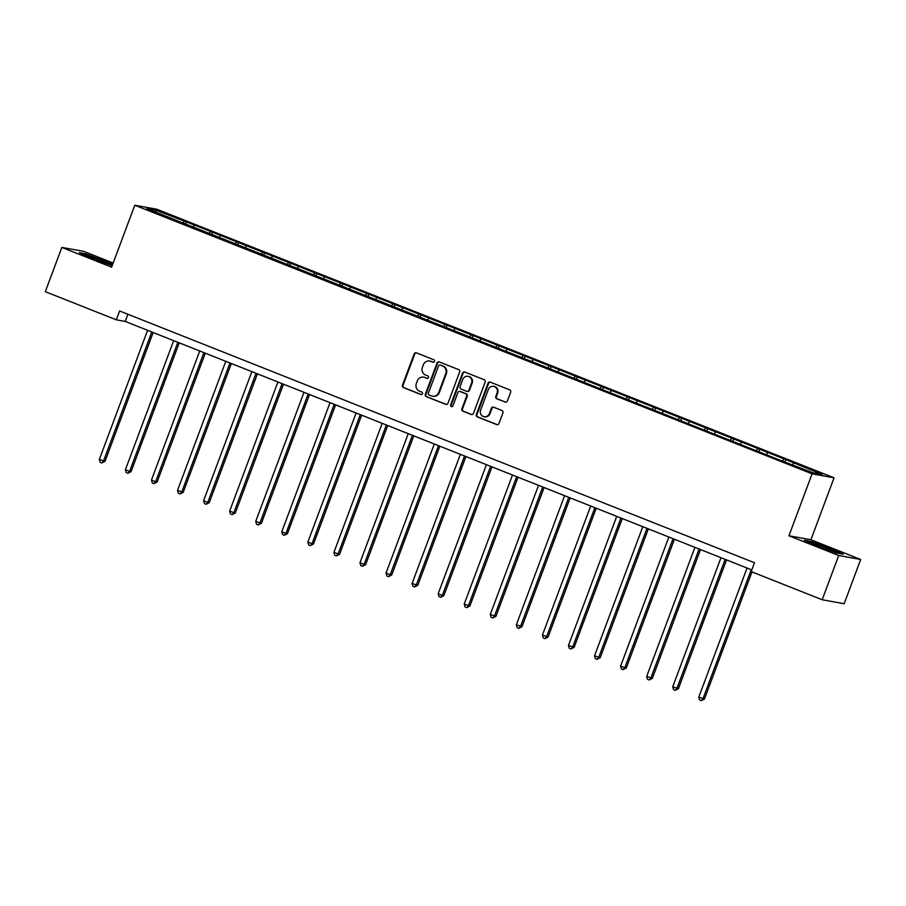 <?xml version="1.0" encoding="UTF-8"?>
<svg xmlns="http://www.w3.org/2000/svg" width="906" height="906" viewBox="0 0 906 906"><rect width="100%" height="100%" fill="white"/><g stroke="black" fill="none" stroke-linecap="round" stroke-linejoin="round"><path stroke-width="1.36" d="M434.552 361.437A1.302 1.234 -79.7 0 0 433.861 359.773L416.432 352.864A1.857 1.755 -79.7 0 0 414.144 353.952L402.457 385.209A1.857 1.755 -79.7 0 0 403.442 387.598L420.871 394.506A1.302 1.234 -79.7 0 0 422.468 393.748A1.302 1.234 -79.7 0 0 421.777 392.072L419.523 391.188A5.946 5.629 -79.7 0 1 416.352 383.544L417.326 380.939A5.946 5.629 -79.7 0 1 424.654 377.462L426.907 378.357A1.302 1.234 -79.7 0 0 428.515 377.598A1.302 1.234 -79.7 0 0 427.825 375.922L425.56 375.027A5.946 5.629 -79.7 0 1 422.4 367.394L423.374 364.79A5.946 5.629 -79.7 0 1 430.69 361.313L432.955 362.196A1.302 1.234 -79.7 0 0 434.552 361.437M505.084 402.083A1.857 1.755 -79.7 0 0 507.371 400.996L510.656 392.219A1.857 1.755 -79.7 0 0 509.659 389.829L490.316 382.162A1.857 1.755 -79.7 0 0 488.028 383.249L476.33 414.506A1.857 1.755 -79.7 0 0 477.326 416.896L496.681 424.574A1.857 1.755 -79.7 0 0 498.968 423.487L502.921 412.887A1.857 1.755 -79.7 0 0 501.935 410.497L493.657 407.213A1.857 1.755 -79.7 0 0 491.369 408.3L489.399 413.555A4.972 4.711 -79.7 0 1 484.132 416.703A4.972 4.711 -79.7 0 1 480.622 410.078L488.323 389.501A4.972 4.711 -79.7 0 1 493.589 386.341A4.972 4.711 -79.7 0 1 497.1 392.978L495.809 396.409A1.857 1.755 -79.7 0 0 496.805 398.799L505.684 402.185A1.857 1.755 -79.7 0 0 505.707 402.196M788.933 535.763L838.718 555.514L822.184 599.749L844.154 603.724L860.7 559.489L810.915 539.738L834.064 477.813L812.093 473.838L788.933 535.763L810.915 539.738M113.171 263.034L83.816 251.392L61.846 247.417L111.631 267.168L134.779 205.232L812.093 473.838M61.846 247.417L45.3 291.664L116.308 319.818L125.221 321.426L751.799 569.919M822.184 599.749L751.176 571.595L754.483 562.739L119.615 310.973L116.308 319.818M459.648 371.992A1.857 1.755 -79.7 0 0 458.663 369.603L439.308 361.936A1.857 1.755 -79.7 0 0 437.02 363.023L425.333 394.28A1.857 1.755 -79.7 0 0 426.318 396.669L445.673 404.348A1.857 1.755 -79.7 0 0 447.96 403.261L459.648 371.992M464.812 372.049L484.166 379.716A1.857 1.755 -79.7 0 1 485.152 382.106L473.464 413.374A1.857 1.755 -79.7 0 1 471.177 414.461L462.898 411.177A1.857 1.755 -79.7 0 1 461.901 408.787L466.647 396.103A1.857 1.755 -79.7 0 0 465.65 393.725L460.157 391.539A1.857 1.755 -79.7 0 0 457.87 392.626L452.932 405.831A1.302 1.234 -79.7 0 1 451.55 406.658A1.302 1.234 -79.7 0 1 450.633 404.914L462.524 373.136A1.857 1.755 -79.7 0 1 464.812 372.049M834.064 477.813L156.761 209.207L134.779 205.232M785.819 459.602L186.376 221.879L155.798 210.226L146.772 208.595L782.478 461.165L813.056 472.819L822.082 474.45L785.819 459.602L785.038 461.709M782.252 461.075L783.656 459.206M766.487 454.348L767.62 452.853M756.193 450.735L757.597 448.878M740.417 444.019L741.55 442.513M730.123 440.395L731.527 438.538M714.358 433.68L715.491 432.185M704.064 430.067L705.468 428.198M688.3 423.34L689.432 421.845M677.994 419.727L679.398 417.87M662.229 413.011L663.362 411.505M651.935 409.387L653.339 407.53M636.171 402.672L637.303 401.177M625.876 399.059L627.28 397.202M610.1 392.332L611.233 390.837M599.806 388.719L601.21 386.862M584.042 382.004L585.174 380.497M573.747 378.38L575.151 376.522M557.983 371.664L559.115 370.169M547.688 368.051L549.081 366.194M531.913 361.324L533.045 359.829M521.618 357.711L523.022 355.854M505.854 350.996L506.986 349.49M495.559 347.372L496.964 345.514M479.795 340.656L480.916 339.161M469.489 337.043L470.894 335.186M453.725 330.316L454.857 328.821M443.43 326.704L444.835 324.846M427.666 319.988L428.798 318.482M417.372 316.364L418.776 314.507M401.596 309.648L402.728 308.153M391.301 306.035L392.706 304.178M375.537 299.308L376.67 297.814M365.243 295.696L366.647 293.838M349.478 288.98L350.611 287.474M339.172 285.356L340.577 283.499M323.408 278.64L324.541 277.145M313.114 275.028L314.518 273.17M297.349 268.301L298.482 266.806M287.055 264.688L288.459 262.831M271.279 257.972L272.412 256.466M260.985 254.348L262.389 252.491M245.22 247.632L246.353 246.138M234.926 244.02L236.33 242.162M219.161 237.293L220.294 235.798M208.867 233.68L210.271 231.823M193.091 226.964L194.224 225.458M182.797 223.34L184.201 221.483M156.172 212.321L155.798 210.226M838.718 555.514L860.7 559.489M792.546 464.687L793.679 463.181M127.893 314.257L125.221 321.426M185.583 223.986L186.376 221.879M211.653 234.314L212.434 232.219M237.712 244.654L238.493 242.548M263.771 254.994L264.563 252.887M289.841 265.322L290.622 263.227M315.9 275.662L316.692 273.555M341.958 286.002L342.751 283.895M368.029 296.33L368.81 294.235M394.087 306.67L394.88 304.563M420.158 317.009L420.939 314.903M446.216 327.338L446.998 325.243M472.275 337.678L473.068 335.571M498.345 348.017L499.127 345.911M524.404 358.346L525.197 356.239M550.463 368.685L551.256 366.579M576.533 379.025L577.315 376.919M602.592 389.354L603.385 387.247M628.662 399.693L629.443 397.587M654.721 410.033L655.502 407.927M680.78 420.361L681.572 418.255M706.85 430.701L707.631 428.595M732.909 441.041L733.701 438.934M758.979 451.369L759.76 449.263M112.729 264.212L85.911 253.884L79.298 252.683L92.106 258.482L112.219 265.594M843.248 554.223L830.428 548.424L811.006 541.437L804.381 540.236L817.201 546.035L836.623 553.022L843.248 554.223M433.476 362.275L431.29 361.415A5.946 5.629 -79.7 0 0 430.271 361.12L429.671 361.018M423.634 377.168L424.223 377.281A5.946 5.629 -79.7 0 1 425.254 377.564L427.428 378.436M416.409 352.853A1.857 1.755 -79.7 0 0 414.744 354.053L403.045 385.322A1.857 1.755 -79.7 0 0 404.042 387.711L421.392 394.586M439.285 361.924A1.857 1.755 -79.7 0 0 437.621 363.125L425.922 394.393A1.857 1.755 -79.7 0 0 426.919 396.783L446.273 404.45A1.857 1.755 -79.7 0 0 446.296 404.461M440.203 365.084A1.302 1.234 -79.7 0 0 438.606 365.843L428.345 393.283A1.302 1.234 -79.7 0 0 429.036 394.959L431.415 395.899A5.946 5.629 -79.7 0 0 438.742 392.423L445.752 373.657A5.946 5.629 -79.7 0 0 442.581 366.024L440.803 365.186A1.302 1.234 -79.7 0 0 440.35 365.107M432.434 396.194L433.023 396.296A5.946 5.629 -79.7 0 0 439.331 392.525L438.742 392.423M440.803 365.186L443.181 366.126A5.946 5.629 -79.7 0 1 446.352 373.77L439.331 392.525M459.84 391.449L460.429 391.562A1.857 1.755 -79.7 0 1 460.758 391.652L466.25 393.827A1.857 1.755 -79.7 0 1 467.236 396.216L462.502 408.889A1.857 1.755 -79.7 0 0 463.487 411.279L471.766 414.563A1.857 1.755 -79.7 0 0 471.8 414.574M464.789 372.038A1.857 1.755 -79.7 0 0 463.113 373.238L451.233 405.027A1.302 1.234 -79.7 0 0 451.856 406.669M471.562 382.955A4.972 4.711 -79.7 0 0 468.062 376.318A4.972 4.711 -79.7 0 0 462.785 379.467L460.078 386.726A1.857 1.755 -79.7 0 0 461.063 389.104L466.567 391.29A1.857 1.755 -79.7 0 0 468.855 390.203L471.562 382.955L472.162 383.057A4.972 4.711 -79.7 0 0 468.651 376.432L468.062 376.318M466.884 391.381L467.473 391.483A1.857 1.755 -79.7 0 0 469.444 390.305L468.855 390.203M472.162 383.057L469.444 390.305M493.589 386.341L494.189 386.454A4.972 4.711 -79.7 0 1 497.688 393.079L496.409 396.511A1.857 1.755 -79.7 0 0 497.394 398.9L505.684 402.185M484.132 416.703L484.721 416.817A4.972 4.711 -79.7 0 0 489.999 413.668L489.399 413.555M493.623 407.202A1.857 1.755 -79.7 0 0 491.958 408.413L489.999 413.668M490.282 382.151A1.857 1.755 -79.7 0 0 488.617 383.351L476.93 414.62A1.857 1.755 -79.7 0 0 477.915 417.009L497.269 424.676A1.857 1.755 -79.7 0 0 497.292 424.688L496.681 424.574M147.599 330.305L99.343 459.399L105.005 461.324L153.159 332.513M105.005 461.324L101.846 462.932L103.522 461.052L151.778 331.97M101.846 462.932L100.181 462.275L99.343 459.399M102.82 262.332A12.299 0.736 20.5 0 0 106.07 263.42A12.299 0.736 20.5 0 0 110.022 264.393A12.299 0.736 20.5 0 0 104.077 261.381A12.299 0.736 20.5 0 0 91.121 256.658A12.299 0.736 20.5 0 0 87.101 255.82A12.299 0.736 20.5 0 0 98.46 260.769M81.087 253.499L86.183 254.416L112.582 264.62M827.903 549.885A12.299 0.736 20.5 0 0 835.117 551.935A12.299 0.736 20.5 0 0 827.54 548.277A12.299 0.736 20.5 0 0 812.195 543.374A12.299 0.736 20.5 0 0 819.817 546.884A12.299 0.736 20.5 0 0 823.554 548.323M806.17 541.052L811.266 541.969L830.1 548.742L841.515 553.906M173.669 340.645L125.402 469.727L129.581 471.392L131.064 471.652L179.218 342.853M131.064 471.652L127.916 473.272L129.581 471.392L177.848 342.298M127.916 473.272L126.24 472.604L125.402 469.727M199.728 350.984L151.461 480.067L155.639 481.72L157.123 481.992L205.288 353.181M157.123 481.992L153.975 483.611L155.639 481.72L203.907 352.638M153.975 483.611L152.299 482.943L151.461 480.067M225.787 361.313L177.531 490.406L183.193 492.332L231.347 363.521M183.193 492.332L180.034 493.94L181.71 492.06L229.965 362.978M180.034 493.94L178.369 493.283L177.531 490.406M251.857 371.653L203.59 500.735L207.768 502.4L209.252 502.66L257.417 373.861M209.252 502.66L206.104 504.28L207.768 502.4L256.036 373.306M206.104 504.28L204.428 503.611L203.59 500.735M277.916 381.992L229.66 511.075L233.827 512.728L235.322 513L283.476 384.189M235.322 513L232.163 514.619L233.827 512.728L282.094 383.646M232.163 514.619L230.498 513.951L229.66 511.075M303.986 392.321L255.719 521.414L261.381 523.34L309.535 394.529M261.381 523.34L258.233 524.948L259.897 523.068L308.153 393.985M258.233 524.948L256.557 524.291L255.719 521.414M330.044 402.66L281.777 531.743L285.956 533.408L287.44 533.668L335.605 404.869M287.44 533.668L284.291 535.287L285.956 533.408L334.223 404.314M284.291 535.287L282.615 534.619L281.777 531.743M356.103 413L307.847 542.082L312.026 543.736L313.51 544.008L361.664 415.197M313.51 544.008L310.35 545.627L312.026 543.736L360.282 414.654M310.35 545.627L308.686 544.959L307.847 542.082M382.173 423.329L333.906 552.422L339.569 554.347L387.723 425.537M339.569 554.347L336.42 555.956L338.085 554.076L386.352 424.993M336.42 555.956L334.744 555.299L333.906 552.422M408.232 433.668L359.965 562.751L364.144 564.415L365.628 564.676L413.793 435.877M365.628 564.676L362.479 566.295L364.144 564.415L412.411 435.322M362.479 566.295L360.815 565.627L359.965 562.751M434.291 444.008L386.035 573.09L390.214 574.744L391.698 575.016L439.852 446.205M391.698 575.016L388.538 576.635L390.214 574.744L438.47 445.661M388.538 576.635L386.873 575.967L386.035 573.09M460.361 454.336L412.094 583.43L417.757 585.355L465.922 456.545M417.757 585.355L414.608 586.963L416.273 585.083L464.54 456.001M414.608 586.963L412.932 586.307L412.094 583.43M486.42 464.676L438.164 593.758L442.332 595.423L443.827 595.684L491.981 466.884M443.827 595.684L440.667 597.303L442.332 595.423L490.599 466.33M440.667 597.303L439.002 596.635L438.164 593.758M512.49 475.016L464.223 604.098L469.886 606.023L518.039 477.213M469.886 606.023L466.737 607.643L468.402 605.752L516.658 476.669M466.737 607.643L465.061 606.975L464.223 604.098M538.549 485.344L490.282 614.438L495.944 616.363L544.11 487.553M495.944 616.363L492.796 617.971L494.461 616.091L542.728 487.009M492.796 617.971L491.12 617.314L490.282 614.438M564.608 495.684L516.352 624.766L522.015 626.692L570.168 497.892M522.015 626.692L518.855 628.311L520.531 626.42L568.787 497.337M518.855 628.311L517.19 627.643L516.352 624.766M590.678 506.024L542.411 635.106L548.073 637.031L596.227 508.221M548.073 637.031L544.925 638.651L546.59 636.759L594.857 507.677M544.925 638.651L543.249 637.983L542.411 635.106M616.737 516.352L568.47 645.446L574.132 647.371L622.297 518.56M574.132 647.371L570.984 648.979L572.649 647.099L620.916 518.017M570.984 648.979L569.319 648.322L568.47 645.446M642.796 526.692L594.54 655.774L600.202 657.699L648.356 528.9M600.202 657.699L597.043 659.319L598.719 657.428L646.975 528.345M597.043 659.319L595.378 658.651L594.54 655.774M668.866 537.032L620.599 666.114L624.778 667.767L626.261 668.039L674.426 539.229M626.261 668.039L623.113 669.647L624.778 667.767L673.045 538.685M623.113 669.647L621.437 668.99L620.599 666.114M694.925 547.36L646.669 676.454L652.331 678.379L700.485 549.568M652.331 678.379L649.172 679.987L650.836 678.107L699.104 549.025M649.172 679.987L647.507 679.33L646.669 676.454M720.995 557.7L672.728 686.782L678.39 688.707L726.544 559.908M678.39 688.707L675.242 690.327L676.907 688.435L725.162 559.353M675.242 690.327L673.566 689.659L672.728 686.782M747.054 568.039L698.786 697.122L704.449 699.047L751.98 571.913M704.449 699.047L701.301 700.655L702.965 698.775L751.233 569.693M701.301 700.655L699.625 699.998L698.786 697.122M431.29 361.415L430.69 361.313M425.254 377.564L424.654 377.462M404.042 387.711L403.442 387.598M403.045 385.322L402.457 385.209M414.744 354.053L414.144 353.952M446.273 404.45L445.673 404.348M426.919 396.783L426.318 396.669M425.922 394.393L425.333 394.28M437.621 363.125L437.02 363.023M446.352 373.77L445.752 373.657M443.181 366.126L442.581 366.024M471.766 414.563L471.177 414.461M463.487 411.279L462.898 411.177M462.502 408.889L461.901 408.787M467.236 396.216L466.647 396.103M466.25 393.827L465.65 393.725M460.758 391.652L460.157 391.539M451.233 405.027L450.633 404.914M463.113 373.238L462.524 373.136M497.394 398.9L496.805 398.799M496.409 396.511L495.809 396.409M497.688 393.079L497.1 392.978M491.958 408.413L491.369 408.3M477.915 417.009L477.326 416.896M476.93 414.62L476.33 414.506M488.617 383.351L488.028 383.249M440.576 365.118L439.988 365.016"/></g></svg>
